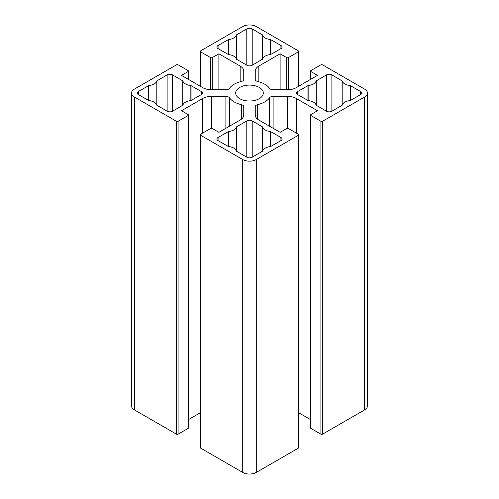 <?xml version="1.0" encoding="UTF-8"?>
<svg xmlns="http://www.w3.org/2000/svg" width="499" height="499" viewBox="0 0 499 499"><rect width="100%" height="100%" fill="white"/><g stroke="black" fill="none" stroke-linecap="round" stroke-linejoin="round"><path stroke-width="0.75" d="M246.793 157.197L236.476 151.185A9.581 5.533 0 0 0 228.486 146.569L218.069 140.618A3.83 2.214 180 0 1 216.946 139.053A3.83 2.214 180 0 1 218.069 137.487L228.486 131.53A9.581 5.533 0 0 0 236.476 126.921L246.793 120.901A3.83 2.214 180 0 1 252.207 120.901L262.524 126.921A9.581 5.533 0 0 0 270.514 131.53L280.931 137.487A3.83 2.214 180 0 1 282.054 139.053A3.83 2.214 180 0 1 280.931 140.618L270.514 146.569A9.581 5.533 0 0 0 262.524 151.185L252.207 157.197A3.83 2.214 180 0 1 246.793 157.197L246.793 120.901M246.793 28.917A3.83 2.214 180 0 1 252.207 28.917L262.524 34.93A9.581 5.533 0 0 0 270.514 39.546L280.931 45.496A3.83 2.214 180 0 1 282.054 47.062A3.83 2.214 180 0 1 280.931 48.628L270.514 54.584A9.581 5.533 0 0 0 262.524 59.194L252.207 65.213A3.83 2.214 180 0 1 246.793 65.213L236.476 59.194A9.581 5.533 0 0 0 228.486 54.584L218.069 48.628A3.83 2.214 180 0 1 216.946 47.062A3.83 2.214 180 0 1 218.069 45.496L228.486 39.546A9.581 5.533 0 0 0 236.476 34.93L246.793 28.917L246.793 65.213M342.189 80.925A9.581 5.533 0 0 0 350.179 85.535L360.596 91.492A3.83 2.214 180 0 1 361.719 93.057A3.83 2.214 180 0 1 360.596 94.623L350.179 100.58A9.581 5.533 0 0 0 342.189 105.189L331.872 111.202A3.83 2.214 180 0 1 326.452 111.202L316.141 105.189A9.581 5.533 0 0 0 308.151 100.58L297.735 94.623A3.83 2.214 180 0 1 296.612 93.057A3.83 2.214 180 0 1 297.735 91.492L308.151 85.535A9.581 5.533 0 0 0 316.141 80.925L326.452 74.912A3.83 2.214 180 0 1 331.872 74.912L342.189 80.925L342.189 105.189M239.745 98.69A13.797 7.965 180 0 1 235.703 93.057A13.797 7.965 180 0 1 249.5 85.092A13.797 7.965 180 0 1 263.297 93.057A13.797 7.965 180 0 1 254.777 100.418A13.797 7.965 180 0 1 239.745 98.69M188.466 115.038L188.466 427.924A1.148 0.661 180 0 1 188.129 428.392L178.099 434.18A1.148 0.661 180 0 1 176.478 434.18L134.337 409.854L134.337 96.968L176.478 121.294A1.148 0.661 0 0 0 178.099 121.294L188.129 115.506A1.148 0.661 0 0 0 188.466 115.038A1.148 0.661 0 0 0 188.129 114.57L181.486 110.734L202.769 98.446A12.263 7.08 180 0 1 211.439 96.376L225.885 96.376A3.83 2.214 180 0 1 229.44 97.754A21.65 12.5 0 0 0 241.36 104.64A3.83 2.214 180 0 1 243.749 106.692L243.749 115.032A12.263 7.08 180 0 1 240.162 120.041L218.88 132.322L212.243 128.493A1.148 0.661 0 0 0 210.615 128.493L200.592 134.281A1.148 0.661 0 0 0 200.255 134.749A1.148 0.661 0 0 0 200.592 135.217L200.592 448.102A1.148 0.661 180 0 1 200.255 447.634L200.255 134.749M200.255 412.785L188.466 419.59M243.749 115.032L243.749 106.692M298.745 134.749L298.745 447.634A1.148 0.661 180 0 1 298.408 448.102L256.274 472.428L256.274 159.543L298.408 135.217A1.148 0.661 0 0 0 298.745 134.749A1.148 0.661 0 0 0 298.408 134.281L288.385 128.493A1.148 0.661 0 0 0 286.757 128.493L280.12 132.322L258.838 120.041A12.263 7.08 180 0 1 255.251 115.032L255.251 106.692A3.83 2.214 180 0 1 257.64 104.64A21.65 12.5 0 0 0 269.56 97.754A3.83 2.214 180 0 1 273.115 96.376L287.561 96.376A12.263 7.08 180 0 1 296.231 98.446L317.514 110.734L310.871 114.57A1.148 0.661 0 0 0 310.534 115.038A1.148 0.661 0 0 0 310.871 115.506L320.901 121.294A1.148 0.661 0 0 0 322.522 121.294L322.522 434.18A1.148 0.661 180 0 1 320.901 434.18L310.871 428.392A1.148 0.661 180 0 1 310.534 427.924L310.534 115.038M255.251 115.032L255.251 106.692M310.534 419.59L298.745 412.785M218.88 89.739L218.88 53.792L240.162 66.074A12.263 7.08 180 0 1 243.749 71.083L243.749 79.422A3.83 2.214 180 0 1 241.36 81.474A21.65 12.5 0 0 0 229.44 88.36A3.83 2.214 180 0 1 225.885 89.739L211.439 89.739A12.263 7.08 180 0 1 202.769 87.668L181.486 75.38L188.129 71.544A1.148 0.661 0 0 0 188.466 71.076A1.148 0.661 0 0 0 188.129 70.609L178.099 64.82A1.148 0.661 0 0 0 176.478 64.82L134.337 89.146A9.581 5.533 180 0 0 131.536 93.057A9.581 5.533 180 0 0 134.337 96.968M322.522 434.18L364.663 409.854A9.581 5.533 180 0 0 367.464 405.943L367.464 93.057A9.581 5.533 180 0 0 364.663 89.146L322.522 64.82A1.148 0.661 0 0 0 320.901 64.82L310.871 70.609A1.148 0.661 0 0 0 310.534 71.076A1.148 0.661 0 0 0 310.871 71.544L317.514 75.38L296.231 87.668A12.263 7.08 180 0 1 287.561 89.739L273.115 89.739A3.83 2.214 180 0 1 269.56 88.36A21.65 12.5 0 0 0 257.64 81.474A3.83 2.214 180 0 1 255.251 79.422L255.251 71.083A12.263 7.08 180 0 1 258.838 66.074L280.12 53.792L286.757 57.622A1.148 0.661 0 0 0 288.385 57.622L298.408 51.834A1.148 0.661 0 0 0 298.745 51.366A1.148 0.661 0 0 0 298.408 50.898L256.274 26.572A9.581 5.533 180 0 0 242.726 26.572L200.592 50.898A1.148 0.661 0 0 0 200.255 51.366A1.148 0.661 0 0 0 200.592 51.834L210.615 57.622A1.148 0.661 0 0 0 212.243 57.622L218.88 53.792M280.12 89.739L280.12 53.792M167.128 74.912A3.83 2.214 180 0 1 172.548 74.912L182.859 80.925A9.581 5.533 0 0 0 190.849 85.535L201.265 91.492A3.83 2.214 180 0 1 202.388 93.057A3.83 2.214 180 0 1 201.265 94.623L190.849 100.58A9.581 5.533 0 0 0 182.859 105.189L172.548 111.202A3.83 2.214 180 0 1 167.128 111.202L156.811 105.189A9.581 5.533 0 0 0 148.821 100.58L138.404 94.623A3.83 2.214 180 0 1 137.281 93.057A3.83 2.214 180 0 1 138.404 91.492L148.821 85.535A9.581 5.533 0 0 0 156.811 80.925L167.128 74.912L167.128 111.202M367.464 93.057A9.581 5.533 180 0 1 364.663 96.968L322.522 121.294M134.337 409.854A9.581 5.533 180 0 1 131.536 405.943L131.536 93.057M256.274 472.428A9.581 5.533 180 0 1 242.726 472.428L200.592 448.102M256.274 159.543A9.581 5.533 180 0 1 242.726 159.543L200.592 135.217M218.069 140.618L218.069 137.487M228.274 146.506L228.274 131.593M228.486 146.569L228.486 131.53M236.476 151.185L236.476 126.921M236.582 151.303L236.582 126.796M252.207 157.197L252.207 120.901M262.418 151.303L262.418 126.796M262.524 151.185L262.524 126.921M270.514 146.569L270.514 131.53M270.726 146.506L270.726 131.593M280.931 140.618L280.931 137.487M252.207 65.213L252.207 28.917M262.418 59.319L262.418 34.811M262.524 59.194L262.524 34.93M270.514 54.584L270.514 39.546M270.726 54.522L270.726 39.608M280.931 48.628L280.931 45.496M218.069 48.628L218.069 45.496M228.274 54.522L228.274 39.608M228.486 54.584L228.486 39.546M236.476 59.194L236.476 34.93M236.582 59.319L236.582 34.811M350.179 100.58L350.179 85.535M342.083 105.314L342.083 80.801M331.872 111.202L331.872 74.912M326.452 111.202L326.452 74.912M316.247 105.314L316.247 80.801M316.141 105.189L316.141 80.925M308.151 100.58L308.151 85.535M307.939 100.517L307.939 85.597M297.735 94.623L297.735 91.492M360.596 94.623L360.596 91.492M350.392 100.517L350.392 85.597M229.44 126.228L229.44 97.754M241.36 119.23L241.36 104.64M225.885 128.28L225.885 96.376M211.439 128.299L211.439 96.376M202.769 133.021L202.769 98.446M188.129 428.392L188.129 115.506M178.099 434.18L178.099 121.294M176.478 121.294L176.478 434.18M298.408 135.217L298.408 448.102M257.64 119.23L257.64 104.64M269.56 126.228L269.56 97.754M273.115 128.28L273.115 96.376M287.561 128.299L287.561 96.376M296.231 133.021L296.231 98.446M310.871 428.392L310.871 115.506M320.901 434.18L320.901 121.294M188.129 79.21L188.129 71.544M240.162 81.78L240.162 66.074M212.243 89.739L212.243 57.622M210.615 89.72L210.615 57.622M200.592 86.408L200.592 51.834M310.871 79.21L310.871 71.544M258.838 81.78L258.838 66.074M286.757 89.739L286.757 57.622M288.385 89.72L288.385 57.622M298.408 86.408L298.408 51.834M172.548 111.202L172.548 74.912M156.917 105.314L156.917 80.801M156.811 105.189L156.811 80.925M148.821 100.58L148.821 85.535M148.608 100.517L148.608 85.597M138.404 94.623L138.404 91.492M201.265 94.623L201.265 91.492M191.061 100.517L191.061 85.597M190.849 100.58L190.849 85.535M182.859 105.189L182.859 80.925M182.753 105.314L182.753 80.801M364.663 409.854L364.663 96.968M242.726 472.428L242.726 159.543M188.466 79.41L188.466 71.076M200.255 86.215L200.255 51.366M310.534 79.41L310.534 71.076M298.745 86.215L298.745 51.366"/></g></svg>
